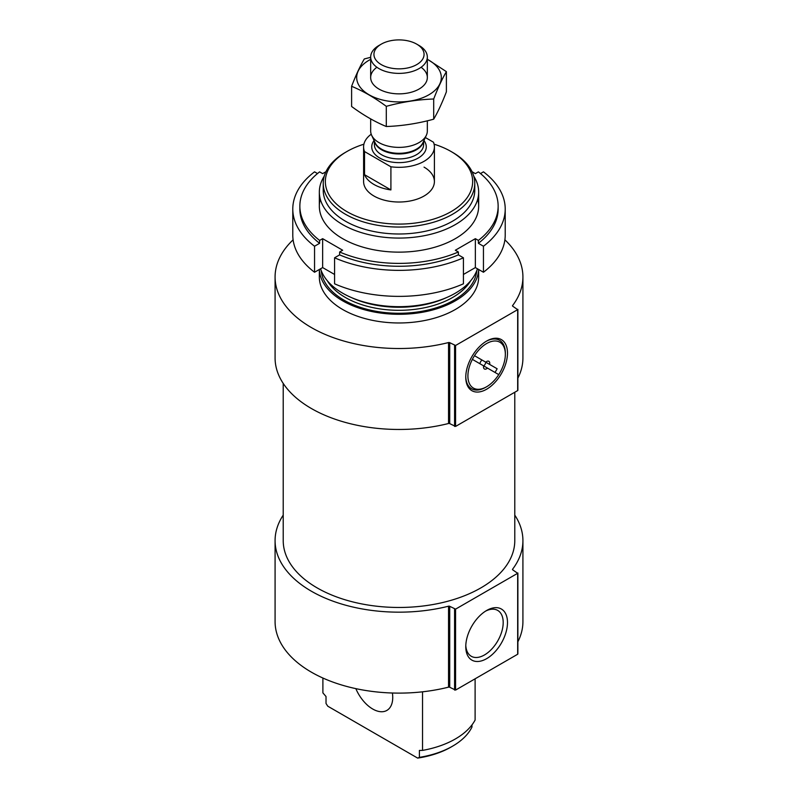 <?xml version="1.0" encoding="UTF-8"?>
<svg xmlns="http://www.w3.org/2000/svg" width="798" height="798" viewBox="0 0 798 798"><rect width="100%" height="100%" fill="white"/><g stroke="black" fill="none" stroke-linecap="round" stroke-linejoin="round"><path stroke-width="1.2" d="M494.999 372.437A26.464 15.282 120 0 0 497.124 368.756L489.633 364.427A4.429 2.554 120 0 0 488.835 361.314A4.429 2.554 120 0 0 485.743 362.182L474.501 355.689A26.464 15.282 120 0 0 472.376 359.369L483.618 365.863A4.429 2.554 120 0 0 483.498 366.95A4.429 2.554 120 0 0 484.416 368.975A4.429 2.554 120 0 0 487.508 368.107L498.75 374.601A26.464 15.282 120 0 0 500.875 370.92A26.464 15.282 120 0 0 505.343 354.342A26.464 15.282 120 0 0 494.481 340.995A26.464 15.282 120 0 0 474.501 355.689L481.992 360.018A4.429 2.554 120 0 0 479.867 363.698M322.891 678.031L322.891 692.873L326.023 696.524L326.023 703.457L327.759 706.19L417.663 758.1L419.399 757.362L419.399 750.429L422.531 750.399L422.531 691.816M475.109 678.809L475.109 720.045A79.66 45.995 180 0 1 422.531 750.399M471.977 724.913L471.977 727.008A75.77 43.74 180 0 1 452.576 746.17A75.77 43.74 180 0 1 419.399 757.362M452.576 746.17L451.079 747.038A73.645 42.513 180 0 1 417.663 758.1M434.102 144.199A73.645 42.513 180 0 1 451.079 151.51L451.079 151.51A73.645 42.513 180 0 1 451.07 211.64A73.645 42.513 180 0 1 346.931 211.64A73.645 42.513 180 0 1 346.921 151.51A73.645 42.513 180 0 1 363.898 144.199M424.037 167.121A35.401 20.439 180 0 1 434.401 181.575A35.401 20.439 180 0 1 399 202.014A35.401 20.439 180 0 1 363.599 181.575L363.599 146.882A35.401 20.439 180 0 1 371.22 134.214M452.576 152.378L451.079 151.51L452.576 152.378A75.77 43.74 180 0 1 474.77 183.311A75.77 43.74 180 0 1 399 227.051A75.77 43.74 180 0 1 323.23 183.311A75.77 43.74 180 0 1 345.424 152.378L346.921 151.51M474.77 183.311L474.77 190.243A75.77 43.74 180 0 1 399 233.994A75.77 43.74 180 0 1 323.23 190.243L323.23 183.311M473.763 176.198A79.66 45.995 180 0 1 478.66 192.079A79.66 45.995 180 0 1 399 238.073A79.66 45.995 180 0 1 319.34 192.079A79.66 45.995 180 0 1 324.237 176.198M477.423 268.766A79.66 45.995 180 0 1 399 306.671A79.66 45.995 180 0 1 320.577 268.766M478.64 269.475A79.66 45.995 180 0 1 399 314.292A79.66 45.995 180 0 1 319.36 269.475L319.34 276.976A79.66 45.995 180 0 0 399 322.971A79.66 45.995 180 0 0 478.66 276.976L478.66 269.485M275.081 276.976L275.081 357.923A123.919 71.541 180 0 0 448.546 423.499A1.057 0.608 180 0 1 449.723 423.628L449.723 342.681A1.057 0.608 180 0 0 448.546 342.551A123.919 71.541 180 0 1 275.081 276.976A123.919 71.541 180 0 1 293.105 239.819M504.895 239.819A123.919 71.541 180 0 1 522.919 276.976A123.919 71.541 180 0 1 512.585 305.574A1.057 0.608 180 0 0 512.805 306.252L517.673 309.644L455.578 345.484L449.723 342.681M517.673 390.003L517.673 390.581L455.578 426.431L449.723 423.628M465.773 377.185A29.496 17.027 120 0 0 486.63 389.225A29.496 17.027 120 0 0 507.488 353.105A29.496 17.027 120 0 0 486.63 341.065A29.496 17.027 120 0 0 465.773 377.185M522.919 276.976L522.919 357.923A123.919 71.541 180 0 1 517.882 378.122M514.78 392.257L514.78 540.625A115.78 66.842 180 0 1 399 607.468A115.78 66.842 180 0 1 283.22 540.625L283.22 383.429M275.081 540.625L275.081 621.572A123.919 71.541 180 0 0 448.546 687.148A1.057 0.608 180 0 1 449.723 687.278L449.723 606.33A1.057 0.608 180 0 0 448.546 606.201A123.919 71.541 180 0 1 275.081 540.625A123.919 71.541 180 0 1 283.22 515.119M514.78 515.119A123.919 71.541 180 0 1 522.919 540.625A123.919 71.541 180 0 1 512.585 569.223A1.057 0.608 180 0 0 512.805 569.902L517.673 573.293L455.578 609.133L449.723 606.33M517.673 653.662L517.673 654.24L455.578 690.08L449.723 687.278M465.773 646.619A29.496 17.027 120 0 0 486.63 658.659A29.496 17.027 120 0 0 507.488 622.54A29.496 17.027 120 0 0 486.63 610.49A29.496 17.027 120 0 0 465.773 646.619M522.919 540.625L522.919 621.572A123.919 71.541 180 0 1 517.882 641.772M392.397 693.013A28.329 16.349 60 0 1 386.87 710.42A28.329 16.349 60 0 1 355.848 688.634M472.376 359.369A26.464 15.282 120 0 0 469.633 384.018A26.464 15.282 120 0 0 486.63 386.751L485.553 387.369A27.98 16.16 -60 0 1 465.773 376.556M486.082 341.384A27.98 16.16 -60 0 1 505.343 353.105L505.343 354.342M465.793 645.333A26.464 15.282 120 0 0 471.249 656.265A26.464 15.282 120 0 0 497.713 640.984A26.464 15.282 120 0 0 497.713 610.42A26.464 15.282 120 0 0 485.523 611.158M487.508 368.107L483.748 365.933A4.429 2.554 120 0 0 485.872 362.262L489.633 364.427M481.992 360.018L485.743 362.182M486.63 386.751A26.464 15.282 120 0 0 498.75 374.601M497.124 368.756L485.872 362.262M472.067 171.72L475.359 173.625L478.391 171.869A99.142 57.237 180 0 1 498.142 206.143L498.142 209.036A99.142 57.237 180 0 1 478.391 243.31L483.448 246.233L483.448 272.248A106.214 61.326 180 0 0 505.214 235.051L505.214 209.036A106.214 61.326 180 0 1 483.448 246.233M498.142 206.143A99.142 57.237 180 0 1 478.391 240.417L478.391 243.31M325.933 171.72L322.641 173.625L319.609 171.869A99.142 57.237 180 0 0 299.858 206.143A99.142 57.237 180 0 0 319.609 240.417L322.641 238.672L342.671 250.233L339.629 251.988A99.142 57.237 180 0 0 458.371 251.988L458.371 254.871A99.142 57.237 180 0 1 339.629 254.871L334.581 257.794L334.581 283.809A106.214 61.326 180 0 0 463.419 283.809L463.419 257.794A106.214 61.326 180 0 1 334.581 257.794M339.629 251.988L339.629 254.871M480.496 173.555L483.448 171.839A106.214 61.326 180 0 1 505.214 209.036M463.419 257.794L458.371 254.871M458.371 251.988L455.329 250.233L475.359 238.672L478.391 240.417M477.723 199.111A79.66 45.995 180 0 1 435.04 247.161A79.66 45.995 180 0 1 342.671 238.672A79.66 45.995 180 0 1 320.277 199.111M319.609 240.417L319.609 243.31A99.142 57.237 180 0 1 299.858 209.036L299.858 206.143M317.504 173.555L314.552 171.839A106.214 61.326 180 0 0 292.786 209.036L292.786 235.051A106.214 61.326 180 0 0 314.552 272.248L322.641 267.579L334.581 274.472M319.609 243.31L314.552 246.233A106.214 61.326 180 0 1 292.786 209.036M314.552 246.233L314.552 272.248M463.419 274.472L475.359 267.579L483.448 272.248M322.641 238.672L322.641 267.579M475.359 238.672L475.359 267.579M425.324 137.505L433.474 142.214A35.401 20.439 180 0 1 434.401 146.882A35.401 20.439 180 0 1 390.91 166.782L364.526 151.55A35.401 20.439 180 0 1 363.599 146.882M364.526 174.682A35.401 20.439 0 0 0 373.963 184.468A35.401 20.439 0 0 0 390.91 189.914L364.526 174.682L364.526 151.55M390.91 166.782L390.91 189.914M381.274 64.608A25.067 14.474 180 0 1 381.274 44.139A25.067 14.474 180 0 1 416.726 44.139A25.067 14.474 180 0 1 416.726 64.608A25.067 14.474 180 0 1 381.274 64.608M416.726 44.139L419.03 45.466A28.329 16.349 180 0 1 427.329 57.037A28.329 16.349 180 0 1 409.843 72.139A28.329 16.349 180 0 1 378.97 68.598A28.329 16.349 180 0 1 370.671 57.037A28.329 16.349 180 0 1 378.97 45.466L381.274 44.139M427.329 120.807L427.329 131.022A28.329 16.349 180 0 1 426.371 135.231A28.329 16.349 180 0 1 406.352 146.822A28.329 16.349 180 0 1 378.97 142.593A28.329 16.349 180 0 1 371.629 135.231A28.329 16.349 180 0 1 370.671 131.022L370.671 118.912M446.391 71.65L446.391 91.82C442.152 102.832 437.922 111.949 433.693 119.181C417.893 123.52 402.102 125.964 386.302 126.513C374.89 121.815 363.319 115.131 351.609 106.483L351.609 86.304C363.03 91.012 374.591 97.685 386.302 106.334C402.102 101.994 417.893 99.56 433.693 99.002C437.922 87.989 442.152 78.872 446.391 71.65L427.329 59.222M386.302 126.513L386.302 106.334M433.693 119.181L433.693 99.002M370.681 57.316L364.307 58.952C360.078 66.174 355.848 75.291 351.609 86.304M376.905 67.261A28.329 16.349 0 0 0 378.97 89.067A28.329 16.349 0 0 0 419.03 89.067L419.03 89.067A28.329 16.349 0 0 0 421.095 67.261M370.671 59.351A42.314 24.429 0 0 0 368.317 94.324A42.314 24.429 0 0 0 428.915 94.772A42.314 24.429 0 0 0 427.329 59.351M446.381 297.654A75.77 43.74 180 0 1 351.619 297.654M470.66 280.776A75.77 43.74 180 0 1 399 310.312A75.77 43.74 180 0 1 327.34 280.776M476.795 270.592A77.895 44.967 180 0 1 399 313.275A77.895 44.967 180 0 1 321.205 270.592M448.546 423.499L448.546 342.551M454.581 426.431L454.581 345.484M455.578 426.431L455.578 345.484M517.673 390.581L517.673 309.644M448.546 687.148L448.546 606.201M454.581 690.08L454.581 609.133M455.578 690.08L455.578 609.133M517.673 654.24L517.673 573.293M512.585 569.722L512.585 569.223M423.938 140.518A27.262 15.741 180 0 1 414.411 159.869A27.262 15.741 180 0 1 379.718 158.014A27.262 15.741 180 0 1 374.062 140.518M426.371 135.231L422.93 142.682A24.768 14.304 180 0 1 405.424 152.817A24.768 14.304 180 0 1 381.484 149.116A24.768 14.304 180 0 1 375.07 142.682L371.629 135.231M423.359 141.765A24.608 14.204 180 0 1 406.771 153.226A24.608 14.204 180 0 1 381.604 149.795A24.608 14.204 180 0 1 374.641 141.765M423.608 141.226L423.608 144.717A24.608 14.204 180 0 1 408.416 157.834A24.608 14.204 180 0 1 381.604 154.762A24.608 14.204 180 0 1 374.392 144.717L374.392 141.226M319.34 192.079L319.34 206.143M478.66 192.079L478.66 206.143M517.882 390.292L517.882 309.355M517.882 653.951L517.882 573.004M434.401 146.882L434.401 181.575M370.671 57.037L370.671 77.496M427.329 57.037L427.329 77.496"/></g></svg>

